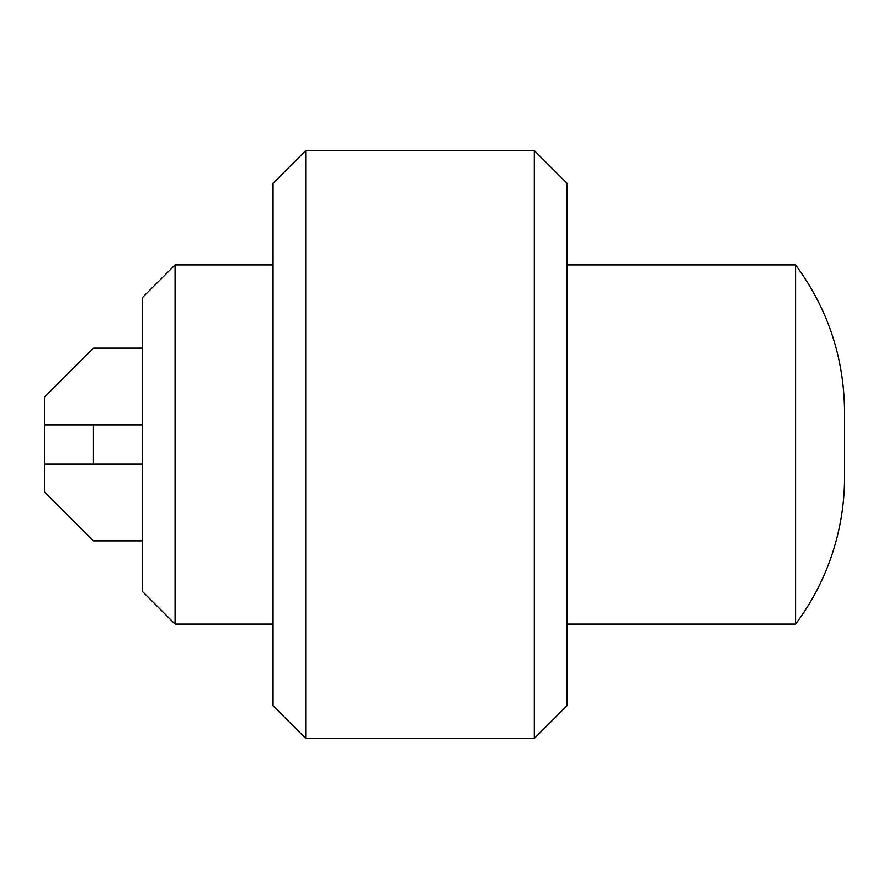 <?xml version="1.0" encoding="UTF-8"?>
<svg xmlns="http://www.w3.org/2000/svg" width="889" height="889" viewBox="0 0 889 889"><rect width="100%" height="100%" fill="white"/><g stroke="black" fill="none" stroke-linecap="round" stroke-linejoin="round"><path stroke-width="1.33" d="M534.311 150.585L534.311 738.415L566.96 705.755L566.96 183.245L534.311 150.585L305.705 150.585L305.705 738.415L273.045 705.755L273.045 183.245L305.705 150.585M566.96 624.111L795.566 624.111L795.566 264.889L566.96 264.889M534.311 738.415L305.705 738.415M795.566 624.111A244.931 244.931 0 0 0 844.55 477.16L844.55 411.84C844.106 357.567 827.77 308.583 795.566 264.889M273.045 624.111L175.077 624.111L175.077 264.889L273.045 264.889M175.077 624.111L142.418 591.452L142.418 297.548L175.077 264.889M142.418 464.091L93.434 464.091L93.434 424.909L44.45 424.909L44.45 397.15L93.434 348.166L142.418 348.166M93.434 424.909L142.418 424.909M93.434 464.091L44.45 464.091L44.45 424.909M44.45 464.091L44.45 491.85L93.434 540.834L142.418 540.834"/></g></svg>
